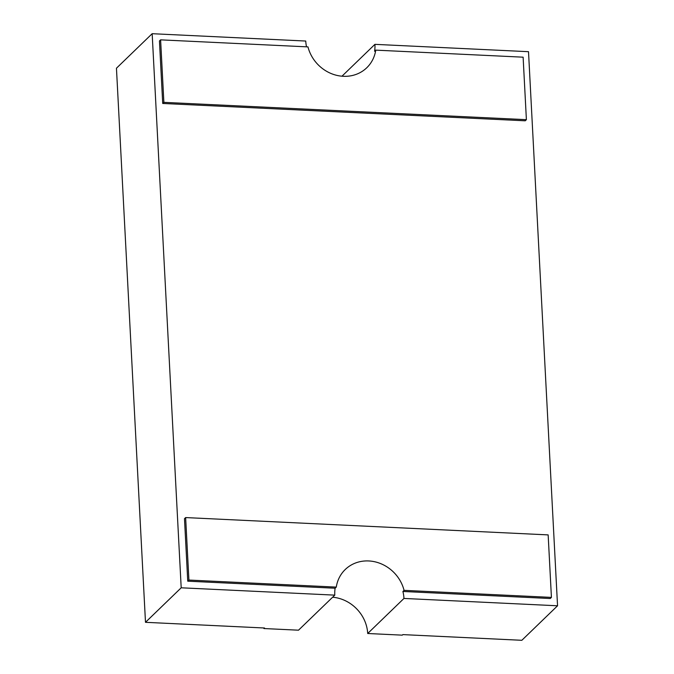 <?xml version="1.0" encoding="UTF-8"?>
<svg xmlns="http://www.w3.org/2000/svg" width="674" height="674" viewBox="0 0 674 674"><rect width="100%" height="100%" fill="white"/><g stroke="black" fill="none" stroke-linecap="round" stroke-linejoin="round"><path stroke-width="1.01" d="M341.971 76.204L374.929 44.349L528.509 51.687L557.55 605.783L403.962 598.445A36.396 32.916 -134 0 0 402.9 591.469L550.27 598.512L551.425 597.391L548.156 534.895L185.636 517.573L184.482 518.694L187.751 581.182L335.121 588.225L336.275 587.105A36.396 32.916 -134 0 1 345.248 569.505A36.396 32.916 -134 0 1 379.074 563.009A36.396 32.916 -134 0 1 404.063 590.348L551.425 597.391M181.196 587.795L145.491 622.313L264.486 628L263.922 628.539L298.515 630.19L334.784 595.134L181.196 587.795L152.164 33.7L305.743 41.038A36.396 32.916 46 0 0 306.527 46.826M152.164 33.7L116.45 68.217L145.491 622.313M374.929 44.349A36.396 32.916 46 0 1 374.592 51.258L375.755 50.137L523.117 57.18L526.394 119.669L525.231 120.798L162.72 103.467L159.443 40.971L160.606 39.85L307.967 46.894A36.396 32.916 46 0 0 332.956 74.233A36.396 32.916 46 0 0 366.791 67.737A36.396 32.916 46 0 0 375.755 50.137M404.063 590.348L402.9 591.469M334.784 595.134A36.396 32.916 -134 0 1 335.121 588.225M557.55 605.783L521.836 640.3L402.85 634.613L402.285 635.152L367.701 633.501L403.962 598.445M185.636 517.573L188.914 580.061L336.275 587.105M188.914 580.061L187.751 581.182M526.394 119.669L163.875 102.347L162.72 103.467M163.875 102.347L160.606 39.85M367.701 633.501A36.396 32.916 46 0 0 332.636 597.215M263.922 628.539A72.784 65.833 -134 0 1 263.896 627.974"/></g></svg>

